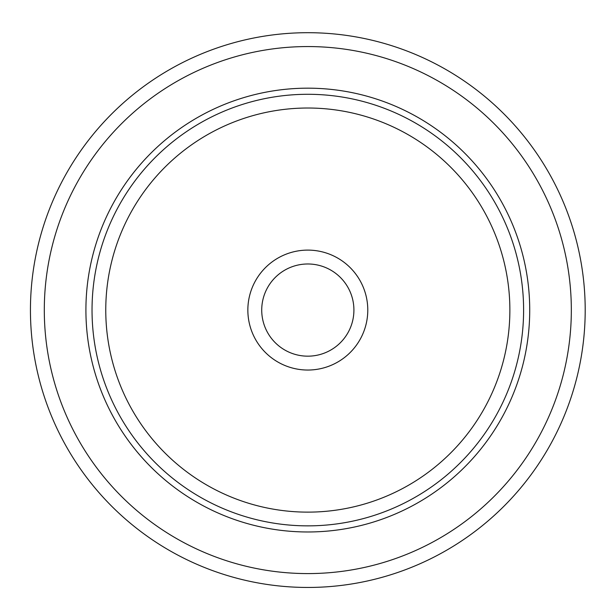 <?xml version="1.0" encoding="UTF-8"?>
<svg xmlns="http://www.w3.org/2000/svg" width="616" height="616" viewBox="0 0 616 616"><rect width="100%" height="100%" fill="white"/><g stroke="black" fill="none" stroke-linecap="round" stroke-linejoin="round"><path stroke-width="0.92" d="M551.243 443.058A277.385 277.385 0 0 1 174.836 553.499A277.385 277.385 0 0 1 64.395 177.092A277.385 277.385 0 0 1 440.802 66.651A277.385 277.385 0 0 1 551.243 443.058A277.385 277.385 0 0 1 174.836 553.499A277.385 277.385 0 0 1 64.395 177.092A277.385 277.385 0 0 1 440.802 66.651A277.385 277.385 0 0 1 551.243 443.058M113.075 203.688A221.906 221.906 0 0 1 414.206 115.338A221.906 221.906 0 0 1 502.556 416.462A221.906 221.906 0 0 1 201.432 504.812A221.906 221.906 0 0 1 113.075 203.688M255.193 281.327A59.96 59.96 0 0 1 336.567 257.45A59.96 59.96 0 0 1 360.437 338.823A59.96 59.96 0 0 1 279.071 362.701A59.96 59.96 0 0 1 255.193 281.327M267.367 287.98A46.092 46.092 0 0 0 285.716 350.527A46.092 46.092 0 0 0 348.271 332.17A46.092 46.092 0 0 0 329.914 269.623A46.092 46.092 0 0 0 267.367 287.98M539.069 436.413A263.509 263.509 0 0 1 181.481 541.325A263.509 263.509 0 0 1 76.561 183.737A263.509 263.509 0 0 1 434.149 78.817A263.509 263.509 0 0 1 539.069 436.413M118.449 206.622A215.785 215.785 0 0 1 411.272 120.705A215.785 215.785 0 0 1 497.189 413.528A215.785 215.785 0 0 1 204.366 499.445A215.785 215.785 0 0 1 118.449 206.622M130.5 213.205A202.056 202.056 0 0 1 404.689 132.756A202.056 202.056 0 0 1 485.138 406.945A202.056 202.056 0 0 1 210.949 487.395A202.056 202.056 0 0 1 130.5 213.205"/></g></svg>
